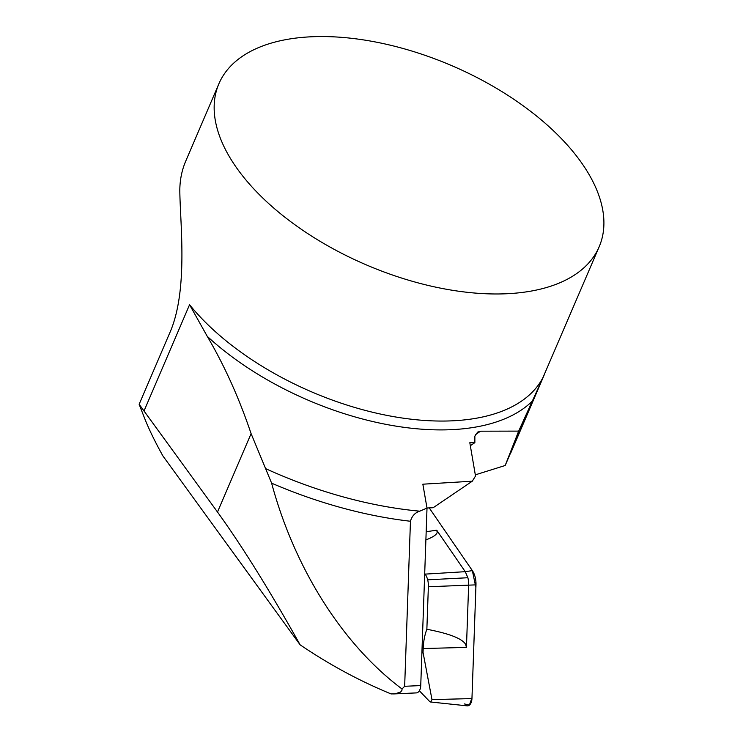 <?xml version="1.0" encoding="UTF-8"?>
<svg xmlns="http://www.w3.org/2000/svg" width="743" height="743" viewBox="0 0 743 743"><rect width="100%" height="100%" fill="white"/><g stroke="black" fill="none" stroke-linecap="round" stroke-linejoin="round"><path stroke-width="1.11" d="M512.707 293.383A206.87 108.394 -156.8 0 1 296.541 225.928A206.87 108.394 -156.8 0 1 218.888 83.773A206.87 108.394 -156.8 0 1 451.735 65.635A206.87 108.394 -156.8 0 1 599.174 246.76A206.87 108.394 -156.8 0 1 512.707 293.383M599.174 246.76L505.184 465.499L475.325 474.842M427.271 507.961L419.749 511.175C415.049 512.661 411.947 516.023 410.452 521.252L404.656 686.291L402.028 688.975L402 690.163L400.607 692.067L394.979 693.832L391.106 693.934C359.612 680.997 329.288 664.623 300.126 644.831C269.542 590.211 242.004 545.947 217.495 512.029L139.145 404.294L169.395 333.728C188.657 291.191 180.01 223.039 179.806 190.05C179.936 179.732 181.886 170.156 185.648 161.324L218.888 83.773M393.586 693.934L416.312 692.903A8.275 4.792 -92.6 0 0 420.742 685.566L427.011 508.063L422.851 484.195L472.288 481.204L475.52 476.031L469.817 442.726L474.861 442.642L474.87 436.113L477.628 432.138L480.563 431.191L518.67 431.107L544.025 375.373A206.87 108.394 -156.8 0 1 458.245 420.464A206.87 108.394 -156.8 0 1 189.558 304.723L207.251 336.338C224.507 365.667 239.125 398.099 251.097 433.633L271.622 483.173C293.485 564.411 339.82 642.37 402.028 688.975M300.126 644.831L162.893 455.933C155.018 441.76 148.897 429.157 144.541 418.123L139.145 404.294M474.861 442.642L470.328 445.698M472.288 481.204L433.16 507.72L427.002 507.998M518.67 431.107L505.184 465.499M424.699 573.447L425.163 574.116A15.538 9.009 87.4 0 1 427.689 579.809A15.538 9.009 87.4 0 1 428.367 586.756L426.863 629.265A41.376 23.98 -92.6 0 0 423.185 648.537L423.046 652.4L421.885 653.181M426.863 629.265C449.283 633.547 462.211 638.59 465.657 644.395L466.446 647.404L468.647 585.057A15.538 9.009 87.4 0 0 467.876 577.738L465.257 571.683L436.698 530.168L437.2 532.257C436.745 534.663 432.974 537.217 425.888 539.91M464.291 703.909L469.372 705.144L471.981 697.835L475.882 587.481L472.353 570.615L429.213 507.896L472.353 570.615A16.55 9.594 87.4 0 1 475.975 584.862L471.954 698.578L431.98 699.618L423.046 652.4M419.349 690.767L429.473 701.318L430.708 702.014L431.98 699.618M430.42 701.977L467.143 705.85A8.21 4.764 -92.6 0 0 471.954 698.578M467.876 577.738L427.689 579.809M144.04 410.916L189.558 304.723M510.395 453.824L544.025 375.373M420.742 685.566L404.656 686.291M217.495 512.029L251.097 433.633M532.294 401.127A210.845 110.484 -156.8 0 1 207.251 336.338M419.749 511.175A277.928 145.628 -156.8 0 1 265.957 468.777M410.452 521.252A285.275 149.482 -156.8 0 1 271.622 483.173M475.483 434.599L480.563 431.191M426.176 531.747L436.698 530.168M472.353 570.615L465.257 571.683L425.163 574.116M475.975 584.862L428.367 586.756M423.185 648.537L466.446 647.404"/></g></svg>
